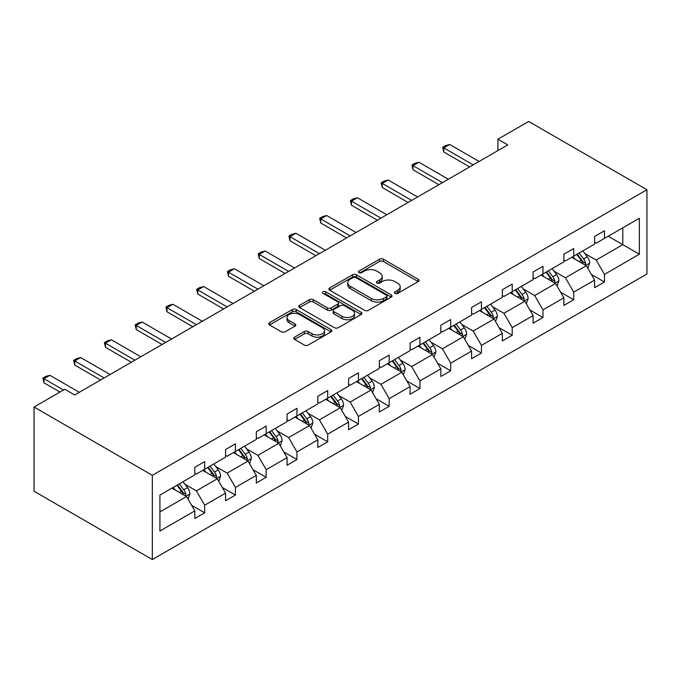 <?xml version="1.0" encoding="UTF-8"?>
<svg xmlns="http://www.w3.org/2000/svg" width="681" height="681" viewBox="0 0 681 681"><rect width="100%" height="100%" fill="white"/><g stroke="black" fill="none" stroke-linecap="round" stroke-linejoin="round"><path stroke-width="1.02" d="M394.963 293.409A1.915 1.107 0 0 0 397.678 293.409L418.236 281.542A2.733 1.583 0 0 0 419.036 280.427A2.733 1.583 0 0 0 418.236 279.312L383.403 259.197A2.733 1.583 0 0 0 379.53 259.197L358.972 271.072A1.915 1.107 0 0 0 358.41 271.847A1.915 1.107 0 0 0 358.972 272.63A1.915 1.107 0 0 0 361.679 272.63L364.344 271.098A8.759 5.056 0 0 1 376.729 271.098L379.632 272.775A8.759 5.056 0 0 1 382.194 276.35A8.759 5.056 0 0 1 379.632 279.925L376.968 281.457A1.915 1.107 0 0 0 376.406 282.24A1.915 1.107 0 0 0 376.968 283.024A1.915 1.107 0 0 0 379.675 283.024L382.339 281.483A8.759 5.056 0 0 1 394.725 281.483L397.627 283.16A8.759 5.056 0 0 1 400.19 286.735A8.759 5.056 0 0 1 397.627 290.31L394.963 291.851A1.915 1.107 0 0 0 394.401 292.634A1.915 1.107 0 0 0 394.963 293.409L394.963 291.851M294.584 337.18A2.733 1.583 0 0 0 293.783 338.295A2.733 1.583 0 0 0 294.584 339.41L304.356 345.054A2.733 1.583 0 0 0 308.229 345.054L331.06 331.868A2.733 1.583 0 0 0 331.86 330.753A2.733 1.583 0 0 0 331.06 329.638L296.226 309.532A2.733 1.583 0 0 0 292.362 309.532L269.523 322.709A2.733 1.583 0 0 0 268.723 323.824A2.733 1.583 0 0 0 269.523 324.948L281.33 331.758A2.733 1.583 0 0 0 285.203 331.758L294.975 326.114A2.733 1.583 0 0 0 295.775 324.999A2.733 1.583 0 0 0 294.975 323.884L289.119 320.504A7.321 4.222 0 0 1 286.973 317.516A7.321 4.222 0 0 1 291.494 313.609A7.321 4.222 0 0 1 299.47 314.528L322.402 327.765A7.321 4.222 0 0 1 324.548 330.753A7.321 4.222 0 0 1 320.027 334.66A7.321 4.222 0 0 1 312.051 333.741L308.229 331.536A2.733 1.583 0 0 0 304.356 331.536L294.584 337.18L294.584 339.41M646.95 189.752L528.669 121.456L497.913 139.213L507.771 144.908L74.663 394.963L64.806 389.268L34.05 407.025L152.331 475.312L646.95 189.752L646.95 273.975L152.331 559.544L152.331 475.312M364.539 310.306A2.733 1.583 0 0 0 368.404 310.306L391.243 297.129A2.733 1.583 0 0 0 392.043 296.014A2.733 1.583 0 0 0 391.243 294.89L356.41 274.784A2.733 1.583 0 0 0 352.537 274.784L329.706 287.969A2.733 1.583 0 0 0 328.906 289.084A2.733 1.583 0 0 0 329.706 290.2L364.539 310.306M323.798 293.826A1.915 1.107 0 0 1 325.739 294.098L325.739 291.817L361.151 312.264A2.733 1.583 0 0 1 361.951 313.379A2.733 1.583 0 0 1 361.151 314.503L338.321 327.68A2.733 1.583 0 0 1 334.448 327.68L299.614 307.574L299.614 305.335A2.733 1.583 0 0 0 298.814 306.459A2.733 1.583 0 0 0 299.614 307.574M299.614 305.335L309.387 299.7A2.733 1.583 0 0 1 313.26 299.7L327.382 307.855A2.733 1.583 0 0 0 331.255 307.855L337.733 304.109A2.733 1.583 0 0 0 338.542 302.994A2.733 1.583 0 0 0 337.733 301.879L323.032 293.383A1.915 1.107 0 0 1 322.471 292.6A1.915 1.107 0 0 1 323.654 291.579A1.915 1.107 0 0 1 325.739 291.817M159.924 495.061L194.817 474.921L194.817 467.294L204.675 461.599L204.675 469.226L225.573 457.164L225.573 449.537L235.422 443.842L235.422 451.469L256.32 439.407L256.32 431.78L266.177 426.093L266.177 433.712L287.076 421.65L287.076 414.022L296.933 408.336L296.933 415.963L317.831 403.893L317.831 396.265L327.689 390.579L327.689 398.206L348.587 386.144L348.587 378.517L358.436 372.822L358.436 380.449L379.334 368.387L379.334 360.76L389.191 355.065L389.191 362.692L410.09 350.63L410.09 343.003L419.947 337.316L419.947 344.935L440.845 332.873L440.845 325.246L450.703 319.559L450.703 327.186L471.592 315.116L471.592 307.497L481.45 301.802L481.45 309.429L502.348 297.367L502.348 289.74L512.206 284.045L512.206 291.672L533.104 279.61L533.104 271.983L542.961 266.288L542.961 273.915L563.859 261.853L563.859 254.226L573.717 248.539L573.717 256.158L594.607 244.096L594.607 236.469L604.464 230.782L604.464 238.41L639.357 218.26L639.357 254.226L604.464 274.375L604.464 282.002L594.607 287.688L594.607 280.061L573.717 292.132L573.717 299.751L563.859 305.446L563.859 297.818L542.961 309.881L542.961 317.508L533.104 323.203L533.104 315.575L512.206 327.638L512.206 335.265L502.348 340.96L502.348 333.332L481.45 345.395L481.45 353.022L471.592 358.708L471.592 351.081L450.703 363.152L450.703 370.779L440.845 376.465L440.845 368.838L419.947 380.909L419.947 388.528L410.09 394.222L410.09 386.595L389.191 398.657L389.191 406.285L379.334 411.979L379.334 404.352L358.436 416.414L358.436 424.042L348.587 429.728L348.587 422.109L327.689 434.172L327.689 441.799L317.831 447.485L317.831 439.858L296.933 451.929L296.933 459.556L287.076 465.242L287.076 457.615L266.177 469.686L266.177 477.304L256.32 482.999L256.32 475.372L235.422 487.434L235.422 495.061L225.573 500.756L225.573 493.129L204.675 505.191L204.675 512.819L194.817 518.505L194.817 510.886L159.924 531.027L159.924 495.061M202.7 470.367L217.29 478.786L196.392 490.848L184.985 484.268M196.392 490.848L204.675 505.191M217.29 478.786L225.573 493.129M194.817 473.099L196.392 474.01L204.675 469.226M233.455 452.61L248.046 461.028L227.148 473.099L215.732 466.511M227.148 473.099L235.422 487.434M248.046 461.028L256.32 475.372M225.573 455.342L227.148 456.253L235.422 451.469M264.211 434.853L278.793 443.28L257.903 455.342L246.488 448.753M257.903 455.342L266.177 469.686M278.793 443.28L287.076 457.615M256.32 437.585L257.903 438.496L266.177 433.712M294.958 417.095L309.549 425.523L288.65 437.585L277.244 430.996M288.65 437.585L296.933 451.929M309.549 425.523L317.831 439.858M287.076 419.828L288.65 420.739L296.933 415.963M325.714 399.347L340.304 407.766L319.406 419.828L307.999 413.239M319.406 419.828L327.689 434.172M340.304 407.766L348.587 422.109M317.831 402.071L319.406 402.982L327.689 398.206M356.469 381.59L371.06 390.009L350.162 402.071L338.746 395.491M350.162 402.071L358.436 416.414M371.06 390.009L379.334 404.352M348.587 384.322L350.162 385.233L358.436 380.449M387.225 363.833L401.807 372.252L380.917 384.322L369.502 377.734M380.917 384.322L389.191 398.657M401.807 372.252L410.09 386.595M379.334 366.565L380.917 367.476L389.191 362.692M417.972 346.076L432.563 354.503L411.664 366.565L400.258 359.977M411.664 366.565L419.947 380.909M432.563 354.503L440.845 368.838M410.09 348.808L411.664 349.719L419.947 344.935M448.728 328.319L463.318 336.746L442.42 348.808L431.013 342.22M442.42 348.808L450.703 363.152M463.318 336.746L471.592 351.081M440.845 331.051L442.42 331.962L450.703 327.186M479.484 310.57L494.074 318.989L473.176 331.051L461.761 324.462M473.176 331.051L481.45 345.395M494.074 318.989L502.348 333.332M471.592 313.294L473.176 314.205L481.45 309.429M510.231 292.813L524.821 301.232L503.923 313.294L492.516 306.714M503.923 313.294L512.206 327.638M524.821 301.232L533.104 315.575M502.348 295.545L503.923 296.456L512.206 291.672M540.986 275.056L555.577 283.475L534.679 295.545L523.272 288.957M534.679 295.545L542.961 309.881M555.577 283.475L563.859 297.818M533.104 277.788L534.679 278.699L542.961 273.915M571.742 257.299L586.332 265.726L565.434 277.788L554.028 271.2M565.434 277.788L573.717 292.132M586.332 265.726L594.607 280.061M563.859 260.031L565.434 260.942L573.717 256.158M608.21 236.247L622.8 244.666L596.19 260.031L584.775 253.443M596.19 260.031L604.464 274.375M639.357 254.226L622.8 244.666L622.8 227.82L639.357 218.26M34.05 407.025L34.05 491.248L152.331 559.544M497.913 139.213L497.913 150.595M594.607 242.274L596.19 243.185L604.464 238.41M159.924 511.908L186.534 496.543L171.944 488.124M186.534 496.543L194.817 510.886M591.355 274.426L604.464 282.002M560.608 292.183L573.717 299.751M529.852 309.94L542.961 317.508M499.096 327.697L512.206 335.265M468.341 345.454L481.45 353.022M437.594 363.203L450.703 370.779M406.838 380.96L419.947 388.528M376.082 398.717L389.191 406.285M345.327 416.474L358.436 424.042M314.579 434.231L327.689 441.799M283.824 451.98L296.933 459.556M253.068 469.737L266.177 477.304M222.312 487.494L235.422 495.061M191.565 505.251L204.675 512.819M395.729 293.681L397.627 292.592A8.759 5.056 0 0 0 400.19 289.016L400.19 286.735M382.194 276.35L382.194 278.623A8.759 5.056 0 0 1 379.632 282.198L377.734 283.296M418.194 281.559L383.403 261.478A2.733 1.583 0 0 0 379.53 261.478L359.738 272.902M391.2 297.146L356.41 277.056A2.733 1.583 0 0 0 352.537 277.056L329.74 290.225M386.399 296.788A1.915 1.107 0 0 0 386.961 296.014A1.915 1.107 0 0 0 386.399 295.231L355.831 277.576A1.915 1.107 0 0 0 353.124 277.576L350.315 279.193A8.759 5.056 0 0 0 347.753 282.768A8.759 5.056 0 0 0 350.315 286.343L371.213 298.414A8.759 5.056 0 0 0 383.599 298.414L386.399 296.788L386.399 299.07A1.915 1.107 0 0 0 386.961 298.287L386.961 296.014M347.753 282.768L347.753 285.05A8.759 5.056 0 0 0 350.315 288.625L350.315 286.343M386.399 299.07L383.599 300.687A8.759 5.056 0 0 1 371.213 300.687L350.315 288.625M299.657 307.591L309.387 301.972L309.387 299.7M338.542 302.994L338.542 305.267A2.733 1.583 0 0 1 337.733 306.382L331.255 310.127A2.733 1.583 0 0 1 327.382 310.127L313.26 301.972A2.733 1.583 0 0 0 309.387 301.972M325.739 294.098L361.117 314.52M342.041 316.316A7.321 4.222 0 0 0 350.017 317.227A7.321 4.222 0 0 0 354.537 313.328A7.321 4.222 0 0 0 352.392 310.34L344.314 305.675A2.733 1.583 0 0 0 340.449 305.675L333.962 309.412A2.733 1.583 0 0 0 333.162 310.536A2.733 1.583 0 0 0 333.962 311.651L342.041 316.316L342.041 318.589A7.321 4.222 0 0 0 350.017 319.508A7.321 4.222 0 0 0 354.537 315.601L354.537 313.328M333.162 310.536L333.162 312.809A2.733 1.583 0 0 0 333.962 313.924L333.962 311.651M342.041 318.589L333.962 313.924M324.548 330.753L324.548 333.035A7.321 4.222 0 0 1 320.027 336.933A7.321 4.222 0 0 1 312.051 336.022L308.229 333.809A2.733 1.583 0 0 0 304.356 333.809L294.618 339.436M286.973 317.516L286.973 319.789A7.321 4.222 0 0 0 289.119 322.777L289.119 320.504M294.933 326.139L289.119 322.777M331.026 331.894L296.226 311.804A2.733 1.583 0 0 0 292.362 311.804L269.565 324.965M587.831 268.314L589.644 263.079A7.389 4.265 -120 0 0 587.286 256.788L582.859 250.88M574.917 259.138L573.002 256.575M585.243 265.096L585.651 263.394A7.389 4.265 -120 0 0 583.54 258.95L579.114 253.043M577.258 254.115L582.136 260.619A3.763 2.171 60 0 1 582.817 261.759L585.651 263.394M576.747 254.413L581.174 260.321A7.389 4.265 60 0 1 583.013 263.811M473.176 164.879L443.757 147.896L443.757 151.999L442.676 147.275L445.629 145.564L449.673 144.483L479.083 161.465M469.626 166.93L443.757 151.999M449.673 144.483L443.757 147.896L442.676 147.275M557.075 286.071L558.888 280.836A7.389 4.265 -120 0 0 556.53 274.545L552.104 268.637M544.17 276.895L542.246 274.332M554.487 282.845L554.896 281.151A7.389 4.265 -120 0 0 552.785 276.707L548.358 270.8M546.511 271.872L551.38 278.367A3.763 2.171 60 0 1 552.061 279.516L554.896 281.151M545.992 272.17L550.418 278.078A7.389 4.265 60 0 1 552.257 281.559M526.319 303.828L528.133 298.593A7.389 4.265 -120 0 0 525.775 292.302L521.348 286.395M513.414 294.643L511.491 292.081M523.732 300.602L524.149 298.908A7.389 4.265 -120 0 0 522.029 294.464L517.603 288.557M515.755 289.621L520.625 296.124A3.763 2.171 60 0 1 521.305 297.274L524.149 298.908M515.236 289.919L519.663 295.826A7.389 4.265 60 0 1 521.51 299.317M442.42 182.636L413.009 165.653L413.009 169.756L411.92 165.032L414.882 163.321L418.917 162.24L448.336 179.222M438.87 184.687L413.009 169.756M418.917 162.24L413.009 165.653L411.92 165.032M411.664 200.393L382.254 183.41L382.254 187.505L381.173 182.78L384.127 181.078L388.17 179.997L417.581 196.979M408.115 202.444L382.254 187.505M388.17 179.997L382.254 183.41L381.173 182.78M495.572 321.585L497.377 316.35A7.389 4.265 -120 0 0 495.027 310.059L490.601 304.152M482.659 312.4L480.743 309.838M492.976 318.359L493.393 316.665A7.389 4.265 -120 0 0 491.282 312.221L486.855 306.314M485 307.378L489.869 313.881A3.763 2.171 60 0 1 490.558 315.022L493.393 316.665M484.489 307.676L488.915 313.583A7.389 4.265 60 0 1 490.754 317.074M380.909 218.15L351.498 201.167L351.498 205.262L350.417 200.537L353.371 198.835L357.414 197.754L386.825 214.736M377.368 220.193L351.498 205.262M357.414 197.754L351.498 201.167L350.417 200.537M464.817 339.342L466.63 334.107A7.389 4.265 -120 0 0 464.272 327.816L459.845 321.9M451.903 330.157L449.988 327.595M462.229 336.116L462.637 334.422A7.389 4.265 -120 0 0 460.526 329.979L456.1 324.062M454.244 325.135L459.122 331.638A3.763 2.171 60 0 1 459.803 332.779L462.637 334.422M453.733 325.433L458.16 331.341A7.389 4.265 60 0 1 459.998 334.831M350.162 235.898L320.751 218.924L320.751 223.019L319.661 218.295L322.624 216.592L326.659 215.502L356.078 232.485M346.612 237.95L320.751 223.019M326.659 215.502L320.751 218.924L319.661 218.295M434.061 357.091L435.874 351.856A7.389 4.265 -120 0 0 433.516 345.565L429.09 339.657M421.156 347.914L419.232 345.352M431.473 353.873L431.882 352.171A7.389 4.265 -120 0 0 429.771 347.727L425.344 341.819M423.497 342.892L428.366 349.396A3.763 2.171 60 0 1 429.047 350.536L431.882 352.171M422.978 343.19L427.404 349.098A7.389 4.265 60 0 1 429.243 352.588M319.406 253.655L289.995 236.673L289.995 240.776L288.906 236.052L291.868 234.341L295.912 233.26L325.322 250.242M315.856 255.707L289.995 240.776M295.912 233.26L289.995 236.673L288.906 236.052M403.305 374.848L405.118 369.613A7.389 4.265 -120 0 0 402.76 363.322L398.334 357.414M390.4 365.663L388.476 363.109M400.717 371.622L401.135 369.928A7.389 4.265 -120 0 0 399.015 365.484L394.588 359.577M392.741 360.649L397.61 367.144A3.763 2.171 60 0 1 398.291 368.293L401.135 369.928M392.222 360.947L396.648 366.855A7.389 4.265 60 0 1 398.496 370.336M288.65 271.413L259.24 254.43L259.24 258.533L258.159 253.809L261.112 252.098L265.156 251.017L294.567 267.999M285.101 273.464L259.24 258.533M265.156 251.017L259.24 254.43L258.159 253.809M372.558 392.605L374.371 387.37A7.389 4.265 -120 0 0 372.013 381.079L367.587 375.171M359.645 383.42L357.729 380.858M369.962 389.379L370.379 387.685A7.389 4.265 -120 0 0 368.268 383.241L363.841 377.334M361.986 378.398L366.855 384.901A3.763 2.171 60 0 1 367.544 386.05L370.379 387.685M361.475 378.696L365.901 384.603A7.389 4.265 60 0 1 367.74 388.093M257.903 289.17L228.484 272.187L228.484 276.282L227.403 271.557L230.357 269.855L234.4 268.774L263.811 285.756M254.353 291.221L228.484 276.282M234.4 268.774L228.484 272.187L227.403 271.557M341.802 410.362L343.616 405.127A7.389 4.265 -120 0 0 341.258 398.836L336.831 392.928M328.889 401.177L326.974 398.615M339.215 407.136L339.623 405.442A7.389 4.265 -120 0 0 337.512 400.998L333.086 395.091M331.23 396.155L336.108 402.658A3.763 2.171 60 0 1 336.789 403.799L339.623 405.442M330.719 396.453L335.146 402.36A7.389 4.265 60 0 1 336.984 405.85M227.148 306.927L197.737 289.944L197.737 294.039L196.647 289.314L199.61 287.612L203.645 286.531L233.064 303.513M223.598 308.97L197.737 294.039M203.645 286.531L197.737 289.944L196.647 289.314M311.047 428.119L312.86 422.884A7.389 4.265 -120 0 0 310.502 416.585L306.075 410.677M298.142 418.934L296.218 416.372M308.459 424.893L308.876 423.199A7.389 4.265 -120 0 0 306.756 418.755L302.33 412.839M300.483 413.912L305.352 420.415A3.763 2.171 60 0 1 306.033 421.556L308.876 423.199M299.963 414.21L304.39 420.117A7.389 4.265 60 0 1 306.229 423.608M280.291 445.868L282.104 440.633A7.389 4.265 -120 0 0 279.746 434.342L275.32 428.434M267.386 436.691L265.471 434.129M277.703 442.65L278.12 440.947A7.389 4.265 -120 0 0 276.001 436.504L271.574 430.596M269.727 431.669L274.596 438.172A3.763 2.171 60 0 1 275.286 439.313L278.12 440.947M269.216 431.967L273.634 437.874A7.389 4.265 60 0 1 275.482 441.365M249.544 463.625L251.357 458.39A7.389 4.265 -120 0 0 248.999 452.099L244.573 446.191M236.63 454.44L234.715 451.886M246.948 460.399L247.365 458.705A7.389 4.265 -120 0 0 245.254 454.261L240.827 448.353M238.971 449.426L243.841 455.921A3.763 2.171 60 0 1 244.53 457.07L247.365 458.705M238.461 449.715L242.887 455.632A7.389 4.265 60 0 1 244.726 459.113M196.392 324.675L166.981 307.701L166.981 311.796L165.892 307.071L168.854 305.36L172.897 304.279L202.308 321.262M192.842 326.727L166.981 311.796M172.897 304.279L166.981 307.701L165.892 307.071M165.636 342.432L136.226 325.45L136.226 329.553L135.144 324.828L138.098 323.117L142.142 322.036L171.552 339.019M162.087 344.484L136.226 329.553M142.142 322.036L136.226 325.45L135.144 324.828M134.889 360.189L105.47 343.207L105.47 347.31L104.389 342.586L107.343 340.875L111.386 339.793L140.797 356.776M131.339 362.241L105.47 347.31M111.386 339.793L105.47 343.207L104.389 342.586M218.788 481.382L220.601 476.147A7.389 4.265 -120 0 0 218.243 469.856L213.817 463.948M205.875 472.197L203.959 469.635M216.2 478.156L216.609 476.462A7.389 4.265 -120 0 0 214.498 472.018L210.071 466.11M208.224 467.175L213.093 473.678A3.763 2.171 60 0 1 213.774 474.827L216.609 476.462M207.705 467.472L212.131 473.38A7.389 4.265 60 0 1 213.97 476.87M104.133 377.946L74.723 360.964L74.723 365.059L73.633 360.334L76.595 358.632L80.63 357.551L110.05 374.533M100.584 379.998L74.723 365.059M80.63 357.551L74.723 360.964L73.633 360.334M188.033 499.139L189.846 493.904A7.389 4.265 -120 0 0 187.488 487.613L183.061 481.705M175.128 489.954L173.204 487.392M185.445 495.913L185.862 494.219A7.389 4.265 -120 0 0 183.742 489.775L179.316 483.868M177.469 484.932L182.338 491.435A3.763 2.171 60 0 1 183.019 492.576L185.862 494.219M176.949 485.23L181.376 491.137A7.389 4.265 60 0 1 183.223 494.627M63.52 390.009L43.967 378.721L43.967 382.816L42.886 378.091L45.84 376.389L49.883 375.308L79.294 392.29M59.971 392.06L43.967 382.816M49.883 375.308L43.967 378.721L42.886 378.091M397.627 292.592L397.627 290.31M376.968 283.024L376.968 281.457M379.632 282.198L379.632 279.925M358.972 272.63L358.972 271.072M379.53 261.478L379.53 259.197M383.403 261.478L383.403 259.197M418.236 281.542L418.236 279.312M329.706 290.2L329.706 287.969M352.537 277.056L352.537 274.784M356.41 277.056L356.41 274.784M391.243 297.129L391.243 294.89M371.213 300.687L371.213 298.414M383.599 300.687L383.599 298.414M313.26 301.972L313.26 299.7M327.382 310.127L327.382 307.855M331.255 310.127L331.255 307.855M337.733 306.382L337.733 304.109M361.151 314.503L361.151 312.264M304.356 333.809L304.356 331.536M308.229 333.809L308.229 331.536M312.051 336.022L312.051 333.741M294.975 326.114L294.975 323.884M269.523 324.948L269.523 322.709M292.362 311.804L292.362 309.532M296.226 311.804L296.226 309.532M331.06 331.868L331.06 329.638M585.796 265.42L589.593 263.224M583.54 258.95L587.286 256.788M579.071 261.53L581.174 260.321M555.041 283.168L558.837 280.981M552.785 276.707L556.53 274.545M548.316 279.287L550.418 278.078M524.293 300.925L528.09 298.738M522.029 294.464L525.775 292.302M517.569 297.044L519.663 295.826M493.538 318.682L497.334 316.495M491.282 312.221L495.027 310.059M486.813 314.801L488.915 313.583M462.782 336.44L466.579 334.243M460.526 329.979L464.272 327.816M456.057 332.549L458.16 331.341M432.035 354.188L435.823 352M429.771 347.727L433.516 345.565M425.302 350.306L427.404 349.098M401.279 371.945L405.076 369.757M399.015 365.484L402.76 363.322M394.554 368.063L396.648 366.855M370.524 389.702L374.32 387.515M368.268 383.241L372.013 381.079M363.799 385.821L365.901 384.603M339.768 407.459L343.565 405.263M337.512 400.998L341.258 398.836M333.043 403.578L335.146 402.36M309.021 425.216L312.809 423.02M306.756 418.755L310.502 416.585M302.287 421.326L304.39 420.117M278.265 442.965L282.062 440.777M276.001 436.504L279.746 434.342M271.54 439.083L273.634 437.874M247.509 460.722L251.306 458.534M245.254 454.261L248.999 452.099M240.785 456.84L242.887 455.632M216.754 478.479L220.55 476.291M214.498 472.018L218.243 469.856M210.029 474.597L212.131 473.38M186.007 496.236L189.795 494.04M183.742 489.775L187.488 487.613M179.273 492.354L181.376 491.137"/></g></svg>
